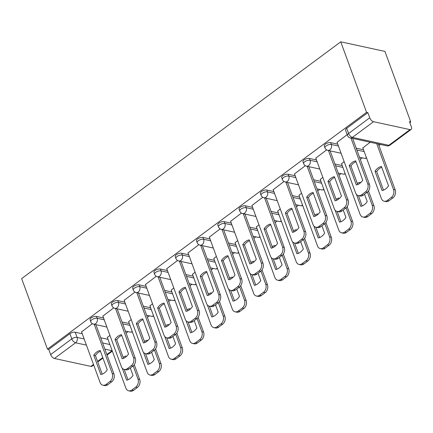 <?xml version="1.0" encoding="UTF-8"?>
<svg xmlns="http://www.w3.org/2000/svg" width="433" height="433" viewBox="0 0 433 433"><rect width="100%" height="100%" fill="white"/><g stroke="black" fill="none" stroke-linecap="round" stroke-linejoin="round"><path stroke-width="0.65" d="M103.552 317.963L96.494 316.431A3.946 1.71 159.9 0 0 91.19 317.898A3.946 1.71 159.9 0 0 90.059 319.814L90.73 321.649A3.946 1.71 -20.1 0 1 91.861 319.733A3.946 1.71 -20.1 0 1 97.171 318.271L104.223 319.803M124.845 302.164L117.787 300.632A3.946 1.71 159.9 0 0 112.483 302.099A3.946 1.71 159.9 0 0 111.351 304.015L112.023 305.855A3.946 1.71 -20.1 0 1 113.154 303.934A3.946 1.71 -20.1 0 1 118.463 302.472L125.516 304.004M146.132 286.365L139.08 284.833A3.946 1.71 159.9 0 0 133.775 286.3A3.946 1.71 159.9 0 0 132.644 288.216L133.315 290.056A3.946 1.71 -20.1 0 1 134.447 288.14A3.946 1.71 -20.1 0 1 139.751 286.673L146.809 288.205M167.425 270.565L160.372 269.034A3.946 1.71 159.9 0 0 155.068 270.501A3.946 1.71 159.9 0 0 153.937 272.417L154.608 274.257A3.946 1.71 -20.1 0 1 155.739 272.341A3.946 1.71 -20.1 0 1 161.044 270.874L168.096 272.406M188.718 254.766L181.665 253.235A3.946 1.71 159.9 0 0 176.355 254.701A3.946 1.71 159.9 0 0 175.224 256.617L175.901 258.458A3.946 1.71 -20.1 0 1 177.032 256.542A3.946 1.71 -20.1 0 1 182.336 255.075L189.389 256.607M210.01 238.967L202.953 237.436A3.946 1.71 159.9 0 0 197.648 238.902A3.946 1.71 159.9 0 0 196.517 240.818L197.188 242.659A3.946 1.71 -20.1 0 1 198.319 240.743A3.946 1.71 -20.1 0 1 203.629 239.276L210.682 240.808M231.298 223.174L224.245 221.642A3.946 1.71 159.9 0 0 218.941 223.103A3.946 1.71 159.9 0 0 217.81 225.019L218.481 226.86A3.946 1.71 -20.1 0 1 219.612 224.944A3.946 1.71 -20.1 0 1 224.922 223.477L231.974 225.008M252.591 207.375L245.538 205.843A3.946 1.71 159.9 0 0 240.234 207.304A3.946 1.71 159.9 0 0 239.103 209.22L239.774 211.06A3.946 1.71 -20.1 0 1 240.905 209.144A3.946 1.71 -20.1 0 1 246.209 207.678L253.267 209.209M273.883 191.575L266.831 190.044A3.946 1.71 159.9 0 0 261.521 191.51A3.946 1.71 159.9 0 0 260.395 193.427L261.067 195.261A3.946 1.71 -20.1 0 1 262.198 193.345A3.946 1.71 -20.1 0 1 267.502 191.879L274.554 193.41M295.176 175.776L288.124 174.245A3.946 1.71 159.9 0 0 282.814 175.711A3.946 1.71 159.9 0 0 281.683 177.627L282.359 179.462A3.946 1.71 -20.1 0 1 283.491 177.546A3.946 1.71 -20.1 0 1 288.795 176.079L295.847 177.611M316.469 159.977L309.411 158.446A3.946 1.71 159.9 0 0 304.107 159.912A3.946 1.71 159.9 0 0 302.976 161.828L303.647 163.663A3.946 1.71 -20.1 0 1 304.778 161.747A3.946 1.71 -20.1 0 1 310.088 160.286L317.14 161.818M337.756 144.178L330.704 142.646A3.946 1.71 159.9 0 0 325.4 144.113A3.946 1.71 159.9 0 0 324.268 146.029L324.939 147.864A3.946 1.71 -20.1 0 1 326.071 145.948A3.946 1.71 -20.1 0 1 331.375 144.487L338.433 146.018M126.095 333.145L128.114 331.646M147.382 317.346L149.401 315.846M168.675 301.547L170.694 300.047M189.968 285.748L191.987 284.248M211.261 269.948L213.28 268.455M232.553 254.149L234.572 252.656M253.841 238.35L255.86 236.856M275.134 222.557L277.152 221.057M296.426 206.757L298.445 205.258M317.719 190.958L319.738 189.459M339.012 175.159L341.031 173.66M360.299 159.36L362.318 157.861M378.951 145.52L380.407 144.443M409.807 122.626L410.744 121.933L384.937 51.413L340.749 41.817L366.556 112.336L47.457 349.112L21.65 278.598L340.749 41.817M93.685 364.987L92.023 366.221A3.946 2.008 -126.6 0 1 90.892 366.394L54.439 358.475A3.946 2.008 -126.6 0 1 50.639 354.573L48.745 349.393L69.897 333.697A3.946 1.71 -20.1 0 1 75.207 332.23L82.259 333.762M100.71 337.767L108.023 339.358M48.745 349.393L47.457 349.112M409.997 129.613L373.538 121.7L352.386 137.396L388.839 145.315L409.997 129.613A3.946 2.008 53.4 0 0 411.128 129.445A3.946 2.008 53.4 0 0 411.35 126.831L409.456 121.651L410.744 121.933M367.844 112.618L346.692 128.314A3.946 1.71 159.9 0 0 345.561 130.23L347.455 135.41A3.946 1.71 -20.1 0 1 348.587 133.494L369.739 117.798L367.844 112.618L366.556 112.336M369.739 117.798A3.946 2.008 53.4 0 0 373.538 121.7M347.169 134.631L337.08 142.327M370.226 142.235L362.849 147.924M326.606 149.888L315.792 158.126M344.132 161.596L341.556 163.723M305.314 165.687L294.5 173.925M322.839 177.395L320.263 179.522M284.021 181.487L273.207 189.724M301.552 193.194L298.97 195.321M262.734 197.286L251.914 205.523M280.259 208.993L277.677 211.12M241.441 213.085L230.621 221.323M258.966 224.792L256.39 226.919M220.148 228.884L209.334 237.122M237.674 240.591L235.097 242.718M198.855 244.677L188.041 252.921M216.381 256.385L213.805 258.512M177.562 260.477L166.748 268.72M195.094 272.184L192.512 274.311M156.275 276.276L145.456 284.519M173.801 287.983L171.219 290.11M134.982 292.075L124.168 300.313M152.508 303.782L149.932 305.909M113.69 307.874L102.875 316.112M131.215 319.581L128.639 321.708M122.003 321.968L129.315 323.559M143.296 306.169L150.608 307.76M164.589 290.375L171.896 291.961M185.881 274.576L193.188 276.162M207.169 258.777L214.481 260.363M228.462 242.978L235.774 244.564M249.754 227.179L257.067 228.765M271.047 211.38L278.354 212.966M292.34 195.581L299.647 197.167M313.627 179.782L320.94 181.373M334.92 163.983L342.232 165.574M356.213 148.183L363.525 149.775M92.397 323.673L81.583 331.911M109.922 335.38L107.346 337.507M349.252 165.628A12.335 9.185 102.3 0 1 355.666 160.87L362.751 180.225A12.335 9.185 102.3 0 1 356.337 184.983L349.252 165.628L350.93 165.991A12.335 9.185 102.3 0 1 355.953 161.655M350.93 165.991L357.723 184.561M352.635 138.414L369.409 184.242A5.921 4.406 102.3 0 1 367.146 192.29L363.19 195.229A5.921 4.406 102.3 0 1 360.099 196.003L358.421 195.64A5.921 4.406 -77.7 0 0 361.512 194.866L365.474 191.927A5.921 4.406 -77.7 0 0 367.731 183.879L369.409 184.242M337.02 142.159L355.585 192.891A5.921 4.406 -77.7 0 0 358.421 195.64L362.194 205.956M350.963 138.051L367.731 183.879M375.016 171.224L382.101 190.58A12.335 9.185 -77.7 0 0 388.515 185.822L381.43 166.467A12.335 9.185 -77.7 0 0 375.016 171.224L376.694 171.587L383.486 190.157M362.784 147.756L381.349 198.487A5.921 4.406 -77.7 0 0 384.185 201.231A5.921 4.406 -77.7 0 0 387.275 200.463L391.237 197.524A5.921 4.406 -77.7 0 0 393.494 189.47L376.726 143.642M381.722 167.252A12.335 9.185 -77.7 0 0 376.694 171.587M378.399 144.01L395.172 189.838A5.921 4.406 102.3 0 1 392.91 197.886L388.953 200.825A5.921 4.406 102.3 0 1 385.863 201.599L384.185 201.231M327.96 181.427A12.335 9.185 102.3 0 1 334.379 176.669L341.458 196.025A12.335 9.185 102.3 0 1 335.045 200.782L327.96 181.427L329.637 181.79A12.335 9.185 102.3 0 1 334.666 177.454M329.637 181.79L336.43 200.36M330.119 150.868L348.116 200.041A5.921 4.406 102.3 0 1 345.853 208.089L341.897 211.028A5.921 4.406 102.3 0 1 338.806 211.802L337.128 211.439A5.921 4.406 -77.7 0 0 340.224 210.665L344.181 207.726A5.921 4.406 -77.7 0 0 346.438 199.678L348.116 200.041M315.727 157.958L334.292 208.69A5.921 4.406 -77.7 0 0 337.128 211.439L340.901 221.756M328.447 150.505L346.438 199.678M306.672 197.226A12.335 9.185 102.3 0 1 313.086 192.469L320.166 211.824A12.335 9.185 102.3 0 1 313.752 216.581L306.672 197.226L308.345 197.589A12.335 9.185 102.3 0 1 313.373 193.253M308.345 197.589L315.137 216.159M308.832 166.667L326.823 215.84A5.921 4.406 102.3 0 1 324.566 223.888L320.604 226.827A5.921 4.406 102.3 0 1 317.513 227.601L315.841 227.238A5.921 4.406 -77.7 0 0 318.932 226.464L322.888 223.525A5.921 4.406 -77.7 0 0 325.151 215.472L326.823 215.84M294.435 173.757L312.999 224.489A5.921 4.406 -77.7 0 0 315.841 227.238L319.614 237.555M307.154 166.304L325.151 215.472M356.413 194.368L360.808 206.379A12.335 9.185 -77.7 0 0 367.222 201.616L364.521 194.238M360.38 182.926L360.142 182.261A12.335 9.185 -77.7 0 0 357.306 183.43M341.491 163.555L360.056 214.286A5.921 4.406 -77.7 0 0 362.897 217.03A5.921 4.406 -77.7 0 0 365.988 216.256L369.944 213.323A5.921 4.406 -77.7 0 0 372.207 205.269L367.384 192.106M360.002 183.235A12.335 9.185 -77.7 0 0 358.145 184.377M368.483 190.888L373.879 205.637A5.921 4.406 102.3 0 1 371.617 213.686L367.66 216.624A5.921 4.406 102.3 0 1 364.57 217.398L362.897 217.03M335.12 210.162L339.515 222.178A12.335 9.185 -77.7 0 0 345.929 217.415L343.234 210.037M339.093 198.725L338.85 198.06A12.335 9.185 -77.7 0 0 336.019 199.229M320.204 179.354L338.763 230.08A5.921 4.406 -77.7 0 0 341.605 232.83A5.921 4.406 -77.7 0 0 344.695 232.056L348.652 229.122A5.921 4.406 -77.7 0 0 350.914 221.068L346.091 207.9M338.714 199.034A12.335 9.185 -77.7 0 0 336.858 200.176M347.19 206.682L352.586 221.431A5.921 4.406 102.3 0 1 350.329 229.485L346.368 232.424A5.921 4.406 102.3 0 1 343.277 233.192L341.605 232.83M285.379 213.025A12.335 9.185 102.3 0 1 291.793 208.268L298.878 227.623A12.335 9.185 102.3 0 1 292.459 232.38L285.379 213.025L287.052 213.388A12.335 9.185 102.3 0 1 292.08 209.052M287.052 213.388L293.85 231.958M287.539 182.466L305.53 231.639A5.921 4.406 102.3 0 1 303.273 239.687L299.311 242.626A5.921 4.406 102.3 0 1 296.221 243.4L294.548 243.032A5.921 4.406 -77.7 0 0 297.639 242.264L301.595 239.325A5.921 4.406 -77.7 0 0 303.858 231.271L305.53 231.639M273.147 189.557L291.712 240.288A5.921 4.406 -77.7 0 0 294.548 243.032L298.321 253.348M285.861 182.104L303.858 231.271M264.087 228.824A12.335 9.185 102.3 0 1 270.501 224.061L277.585 243.416A12.335 9.185 102.3 0 1 271.172 248.179L264.087 228.824L265.759 229.187A12.335 9.185 102.3 0 1 270.787 224.851M265.759 229.187L272.557 247.757M266.246 198.265L284.237 247.432A5.921 4.406 102.3 0 1 281.98 255.486L278.024 258.425A5.921 4.406 102.3 0 1 274.933 259.199L273.255 258.831A5.921 4.406 -77.7 0 0 276.346 258.057L280.308 255.124A5.921 4.406 -77.7 0 0 282.565 247.07L284.237 247.432M251.854 205.356L270.419 256.087A5.921 4.406 -77.7 0 0 273.255 258.831L277.028 269.147M264.574 197.903L282.565 247.07M242.794 244.623A12.335 9.185 102.3 0 1 249.208 239.86L256.293 259.215A12.335 9.185 102.3 0 1 249.879 263.978L242.794 244.623L244.472 244.986A12.335 9.185 102.3 0 1 249.5 240.651M244.472 244.986L251.264 263.556M244.954 214.064L262.95 263.232A5.921 4.406 102.3 0 1 260.688 271.285L256.731 274.224A5.921 4.406 102.3 0 1 253.641 274.993L251.963 274.63A5.921 4.406 -77.7 0 0 255.053 273.856L259.015 270.923A5.921 4.406 -77.7 0 0 261.272 262.869L262.95 263.232M230.562 221.155L249.127 271.881A5.921 4.406 -77.7 0 0 251.963 274.63L255.735 284.946M243.281 213.702L261.272 262.869M313.828 225.961L318.223 237.977A12.335 9.185 -77.7 0 0 324.642 233.214L321.941 225.837M317.8 214.524L317.557 213.859A12.335 9.185 -77.7 0 0 314.726 215.022M298.911 195.153L317.476 245.879A5.921 4.406 -77.7 0 0 320.312 248.629A5.921 4.406 -77.7 0 0 323.402 247.855L327.359 244.921A5.921 4.406 -77.7 0 0 329.621 236.867L324.804 223.699M317.421 214.833A12.335 9.185 -77.7 0 0 315.565 215.975M325.897 222.481L331.294 237.23A5.921 4.406 102.3 0 1 329.037 245.284L325.08 248.217A5.921 4.406 102.3 0 1 321.984 248.991L320.312 248.629M292.54 241.76L296.935 253.776A12.335 9.185 -77.7 0 0 303.349 249.013L300.648 241.636M296.508 230.324L296.264 229.658A12.335 9.185 -77.7 0 0 293.433 230.821M277.618 210.952L296.183 261.678A5.921 4.406 -77.7 0 0 299.019 264.428A5.921 4.406 -77.7 0 0 302.11 263.654L306.071 260.72A5.921 4.406 -77.7 0 0 308.328 252.666L303.511 239.498M296.129 230.632A12.335 9.185 -77.7 0 0 294.272 231.774M304.605 238.28L310.006 253.029A5.921 4.406 102.3 0 1 307.744 261.083L303.787 264.016A5.921 4.406 102.3 0 1 300.697 264.79L299.019 264.428M271.247 257.559L275.642 269.57A12.335 9.185 -77.7 0 0 282.056 264.812L279.355 257.435M275.215 246.123L274.971 245.457A12.335 9.185 -77.7 0 0 272.141 246.621M256.325 226.751L274.89 277.477A5.921 4.406 -77.7 0 0 277.726 280.227A5.921 4.406 -77.7 0 0 280.822 279.453L284.779 276.514A5.921 4.406 -77.7 0 0 287.036 268.465L282.219 255.297M274.836 246.426A12.335 9.185 -77.7 0 0 272.979 247.573M283.317 254.079L288.714 268.828A5.921 4.406 102.3 0 1 286.451 276.882L282.495 279.815A5.921 4.406 102.3 0 1 279.404 280.589L277.726 280.227M221.501 260.422A12.335 9.185 102.3 0 1 227.92 255.659L235 275.015A12.335 9.185 102.3 0 1 228.586 279.778L221.501 260.422L223.179 260.785A12.335 9.185 102.3 0 1 228.207 256.45M223.179 260.785L229.972 279.355M223.661 229.863L241.657 279.031A5.921 4.406 102.3 0 1 239.395 287.084L235.438 290.018A5.921 4.406 102.3 0 1 232.348 290.792L230.675 290.429A5.921 4.406 -77.7 0 0 233.766 289.655L237.722 286.722A5.921 4.406 -77.7 0 0 239.979 278.668L241.657 279.031M209.269 236.954L227.834 287.68A5.921 4.406 -77.7 0 0 230.675 290.429L234.448 300.746M221.988 229.501L239.979 278.668M249.955 273.358L254.35 285.369A12.335 9.185 -77.7 0 0 260.763 280.611L258.063 273.234M253.922 261.922L253.684 261.256A12.335 9.185 -77.7 0 0 250.848 262.42M235.032 242.545L253.597 293.276A5.921 4.406 -77.7 0 0 256.439 296.026A5.921 4.406 -77.7 0 0 259.529 295.252L263.486 292.313A5.921 4.406 -77.7 0 0 265.748 284.265L260.926 271.096M253.543 262.225A12.335 9.185 -77.7 0 0 251.687 263.372M262.025 269.878L267.421 284.627A5.921 4.406 102.3 0 1 265.158 292.681L261.202 295.615A5.921 4.406 102.3 0 1 258.111 296.389L256.439 296.026M200.214 276.222A12.335 9.185 102.3 0 1 206.628 271.459L213.707 290.814A12.335 9.185 102.3 0 1 207.293 295.577L200.214 276.222L201.886 276.584A12.335 9.185 102.3 0 1 206.914 272.243M201.886 276.584L208.679 295.149M202.373 245.663L220.365 294.83A5.921 4.406 102.3 0 1 218.108 302.884L214.146 305.817A5.921 4.406 102.3 0 1 211.055 306.591L209.383 306.228A5.921 4.406 -77.7 0 0 212.473 305.454L216.43 302.521A5.921 4.406 -77.7 0 0 218.692 294.467L220.365 294.83M187.982 252.753L206.541 303.479A5.921 4.406 -77.7 0 0 209.383 306.228L213.155 316.545M200.696 245.3L218.692 294.467M228.662 289.157L233.057 301.168A12.335 9.185 -77.7 0 0 239.471 296.41L236.775 289.033M232.635 277.715L232.391 277.055A12.335 9.185 -77.7 0 0 229.56 278.219M213.745 258.344L232.304 309.075A5.921 4.406 -77.7 0 0 235.146 311.825A5.921 4.406 -77.7 0 0 238.237 311.051L242.193 308.112A5.921 4.406 -77.7 0 0 244.456 300.064L239.638 286.895M232.256 278.024A12.335 9.185 -77.7 0 0 230.399 279.166M240.732 285.677L246.128 300.426A5.921 4.406 102.3 0 1 243.871 308.475L239.909 311.414A5.921 4.406 102.3 0 1 236.819 312.188L235.146 311.825M178.921 292.015A12.335 9.185 102.3 0 1 185.335 287.258L192.42 306.613A12.335 9.185 102.3 0 1 186.001 311.37L178.921 292.015L180.593 292.383A12.335 9.185 102.3 0 1 185.622 288.042M180.593 292.383L187.392 310.948M181.081 261.462L199.072 310.629A5.921 4.406 102.3 0 1 196.815 318.683L192.853 321.616A5.921 4.406 102.3 0 1 189.762 322.39L188.09 322.028A5.921 4.406 -77.7 0 0 191.18 321.254L195.137 318.315A5.921 4.406 -77.7 0 0 197.399 310.266L199.072 310.629M166.689 268.552L185.254 319.278A5.921 4.406 -77.7 0 0 188.09 322.028L191.862 332.344M179.403 261.094L197.399 310.266M207.369 304.956L211.764 316.967A12.335 9.185 -77.7 0 0 218.183 312.209L215.482 304.827M211.342 293.514L211.098 292.854A12.335 9.185 -77.7 0 0 208.268 294.018M192.452 274.143L211.017 324.874A5.921 4.406 -77.7 0 0 213.853 327.624A5.921 4.406 -77.7 0 0 216.944 326.85L220.9 323.911A5.921 4.406 -77.7 0 0 223.163 315.863L218.346 302.694M210.963 293.823A12.335 9.185 -77.7 0 0 209.107 294.965M219.439 301.476L224.835 316.225A5.921 4.406 102.3 0 1 222.578 324.274L218.622 327.213A5.921 4.406 102.3 0 1 215.526 327.987L213.853 327.624M157.628 307.814A12.335 9.185 102.3 0 1 164.042 303.057L171.127 322.412A12.335 9.185 102.3 0 1 164.713 327.169L157.628 307.814L159.301 308.182A12.335 9.185 102.3 0 1 164.329 303.842M159.301 308.182L166.099 326.747M159.788 277.261L177.784 326.428A5.921 4.406 102.3 0 1 175.522 334.482L171.565 337.415A5.921 4.406 102.3 0 1 168.475 338.189L166.797 337.827A5.921 4.406 -77.7 0 0 169.888 337.053L173.85 334.114A5.921 4.406 -77.7 0 0 176.107 326.065L177.784 326.428M145.396 284.346L163.961 335.077A5.921 4.406 -77.7 0 0 166.797 337.827L170.57 348.143M158.115 276.893L176.107 326.065M186.082 320.756L190.477 332.766A12.335 9.185 -77.7 0 0 196.891 328.008L194.19 320.626M190.049 309.314L189.806 308.653A12.335 9.185 -77.7 0 0 186.975 309.817M171.159 289.942L189.724 340.674A5.921 4.406 -77.7 0 0 192.561 343.423A5.921 4.406 -77.7 0 0 195.651 342.649L199.613 339.71A5.921 4.406 -77.7 0 0 201.87 331.662L197.053 318.493M189.67 309.622A12.335 9.185 -77.7 0 0 187.814 310.764M198.146 317.275L203.548 332.024A5.921 4.406 102.3 0 1 201.285 340.073L197.329 343.012A5.921 4.406 102.3 0 1 194.238 343.786L192.561 343.423M136.335 323.613A12.335 9.185 102.3 0 1 142.749 318.856L149.834 338.211A12.335 9.185 102.3 0 1 143.42 342.968L136.335 323.613L138.013 323.976A12.335 9.185 102.3 0 1 143.042 319.641M138.013 323.976L144.806 342.546M138.495 293.054L156.492 342.227A5.921 4.406 102.3 0 1 154.229 350.275L150.273 353.214A5.921 4.406 102.3 0 1 147.182 353.988L145.504 353.626A5.921 4.406 -77.7 0 0 148.595 352.852L152.557 349.913A5.921 4.406 -77.7 0 0 154.814 341.864L156.492 342.227M124.103 300.145L142.668 350.876A5.921 4.406 -77.7 0 0 145.504 353.626L149.277 363.942M136.823 292.692L154.814 341.864M164.789 336.555L169.184 348.565A12.335 9.185 -77.7 0 0 175.598 343.807L172.897 336.425M168.756 325.113L168.513 324.452A12.335 9.185 -77.7 0 0 165.682 325.616M149.867 305.741L168.432 356.473A5.921 4.406 -77.7 0 0 171.268 359.222A5.921 4.406 -77.7 0 0 174.364 358.448L178.32 355.509A5.921 4.406 -77.7 0 0 180.577 347.455L175.76 334.292M168.377 325.421A12.335 9.185 -77.7 0 0 166.521 326.563M176.859 333.074L182.255 347.823A5.921 4.406 102.3 0 1 179.993 355.872L176.036 358.811A5.921 4.406 102.3 0 1 172.946 359.585L171.268 359.222M115.043 339.412A12.335 9.185 102.3 0 1 121.462 334.655L128.541 354.01A12.335 9.185 102.3 0 1 122.128 358.768L115.043 339.412L116.721 339.775A12.335 9.185 102.3 0 1 121.749 335.44M116.721 339.775L123.513 358.345M117.202 308.853L135.199 358.026A5.921 4.406 102.3 0 1 132.936 366.074L128.98 369.013A5.921 4.406 102.3 0 1 125.889 369.787L124.217 369.425A5.921 4.406 -77.7 0 0 127.307 368.651L131.264 365.712A5.921 4.406 -77.7 0 0 133.526 357.663L135.199 358.026M102.81 315.944L121.375 366.675A5.921 4.406 -77.7 0 0 124.217 369.425L127.989 379.741M115.53 308.491L133.526 357.663M143.496 352.354L147.891 364.364A12.335 9.185 -77.7 0 0 154.305 359.601L151.604 352.224M147.469 340.912L147.225 340.246A12.335 9.185 -77.7 0 0 144.389 341.415M128.574 321.54L147.139 372.272A5.921 4.406 -77.7 0 0 149.98 375.016A5.921 4.406 -77.7 0 0 153.071 374.242L157.027 371.308A5.921 4.406 -77.7 0 0 159.29 363.255L154.467 350.091M147.09 341.22A12.335 9.185 -77.7 0 0 145.228 342.362M155.566 348.874L160.962 363.623A5.921 4.406 102.3 0 1 158.7 371.671L154.743 374.61A5.921 4.406 102.3 0 1 151.653 375.384L149.98 375.016M93.755 355.212A12.335 9.185 102.3 0 1 100.169 350.454L107.249 369.809A12.335 9.185 102.3 0 1 100.835 374.567L93.755 355.212L95.428 355.574A12.335 9.185 102.3 0 1 100.456 351.239M95.428 355.574L102.22 374.144M95.915 324.653L113.906 373.825A5.921 4.406 102.3 0 1 111.649 381.874L107.687 384.813A5.921 4.406 102.3 0 1 104.597 385.587L102.924 385.224A5.921 4.406 -77.7 0 0 106.015 384.45L109.971 381.511A5.921 4.406 -77.7 0 0 112.234 373.463L113.906 373.825M81.523 331.743L100.083 382.474A5.921 4.406 -77.7 0 0 102.924 385.224M94.237 324.29L112.234 373.463M122.203 368.147L126.598 380.163A12.335 9.185 -77.7 0 0 133.012 375.4L130.317 368.023M126.176 356.711L125.933 356.045A12.335 9.185 -77.7 0 0 123.102 357.214M107.287 337.339L125.851 388.071A5.921 4.406 -77.7 0 0 128.688 390.815A5.921 4.406 -77.7 0 0 131.778 390.041L135.735 387.107A5.921 4.406 -77.7 0 0 137.997 379.054L133.18 365.885M125.797 357.019A12.335 9.185 -77.7 0 0 123.941 358.161M134.273 364.667L139.67 379.416A5.921 4.406 102.3 0 1 137.413 387.47L133.451 390.409A5.921 4.406 102.3 0 1 130.36 391.183L128.688 390.815M96.494 316.431L97.171 318.271A3.946 2.939 102.3 0 1 95.661 323.635A3.946 2.939 -77.7 0 1 93.604 324.155L106.87 327.034M117.787 300.632L118.463 302.472A3.946 2.939 102.3 0 1 116.953 307.836A3.946 2.939 -77.7 0 1 114.891 308.356L128.163 311.235M139.08 284.833L139.751 286.673A3.946 2.939 102.3 0 1 138.246 292.037A3.946 2.939 -77.7 0 1 136.184 292.556L149.455 295.436M160.372 269.034L161.044 270.874A3.946 2.939 102.3 0 1 159.539 276.243A3.946 2.939 -77.7 0 1 157.477 276.757L170.743 279.637M181.665 253.235L182.336 255.075A3.946 2.939 102.3 0 1 180.832 260.444A3.946 2.939 -77.7 0 1 178.769 260.958L192.036 263.838M202.953 237.436L203.629 239.276A3.946 2.939 102.3 0 1 202.119 244.645A3.946 2.939 -77.7 0 1 200.062 245.159L213.328 248.039M224.245 221.642L224.922 223.477A3.946 2.939 102.3 0 1 223.412 228.846A3.946 2.939 -77.7 0 1 221.35 229.36L234.621 232.24M245.538 205.843L246.209 207.678A3.946 2.939 102.3 0 1 244.705 213.047A3.946 2.939 -77.7 0 1 242.642 213.561L255.914 216.446M266.831 190.044L267.502 191.879A3.946 2.939 102.3 0 1 265.997 197.248A3.946 2.939 -77.7 0 1 263.935 197.762L277.201 200.647M288.124 174.245L288.795 176.079A3.946 2.939 102.3 0 1 287.29 181.449A3.946 2.939 -77.7 0 1 285.228 181.963L298.494 184.848M309.411 158.446L310.088 160.286A3.946 2.939 102.3 0 1 308.577 165.65A3.946 2.939 -77.7 0 1 306.521 166.164L319.787 169.049M330.704 142.646L331.375 144.487A3.946 2.939 102.3 0 1 329.87 149.85A3.946 2.939 -77.7 0 1 327.808 150.37L341.08 153.25M75.207 332.23L77.101 337.41L84.154 338.942M102.61 342.947L109.917 344.538M106.854 354.551L112.05 350.692L104.873 349.133M86.416 345.128L75.596 342.779L54.439 358.475M90.892 366.394L93.496 364.462M97.571 361.436L102.773 357.577M122.674 323.808L129.987 325.394M143.967 308.009L151.279 309.595M165.26 292.21L172.572 293.796M186.553 276.411L193.86 278.002M207.845 260.612L215.152 262.203M229.133 244.813L236.445 246.404M250.426 229.019L257.738 230.605M271.718 213.22L279.031 214.806M293.011 197.421L300.318 199.007M314.304 181.622L321.611 183.208M335.591 165.823L342.904 167.409M356.884 150.024L364.196 151.61M366.567 158.094A3.946 3.946 0 0 1 364.267 158.283A3.946 2.939 -77.7 0 0 366.329 157.769A3.946 2.939 -77.7 0 0 366.421 157.699M345.274 173.893A3.946 3.946 0 0 1 342.974 174.082A3.946 2.939 -77.7 0 0 345.036 173.568A3.946 2.939 -77.7 0 0 345.128 173.492M323.981 189.692A3.946 3.946 0 0 1 321.681 189.881A3.946 2.939 -77.7 0 0 323.743 189.367A3.946 2.939 -77.7 0 0 323.841 189.291M302.694 205.491A3.946 3.946 0 0 1 300.388 205.68A3.946 2.939 -77.7 0 0 302.45 205.166A3.946 2.939 -77.7 0 0 302.548 205.09M281.401 221.29A3.946 3.946 0 0 1 279.101 221.48A3.946 2.939 -77.7 0 0 281.158 220.965A3.946 2.939 -77.7 0 0 281.255 220.89M260.109 237.084A3.946 3.946 0 0 1 257.808 237.279A3.946 2.939 -77.7 0 0 259.87 236.764A3.946 2.939 -77.7 0 0 259.962 236.689M238.816 252.883A3.946 3.946 0 0 1 236.515 253.078A3.946 2.939 -77.7 0 0 238.578 252.558A3.946 2.939 -77.7 0 0 238.67 252.488M217.528 268.682A3.946 3.946 0 0 1 215.223 268.877A3.946 2.939 -77.7 0 0 217.285 268.357A3.946 2.939 -77.7 0 0 217.382 268.287M196.236 284.481A3.946 3.946 0 0 1 193.935 284.676A3.946 2.939 -77.7 0 0 195.992 284.156A3.946 2.939 -77.7 0 0 196.089 284.086M174.943 300.28A3.946 3.946 0 0 1 172.643 300.47A3.946 2.939 -77.7 0 0 174.699 299.955A3.946 2.939 -77.7 0 0 174.797 299.885M153.65 316.079A3.946 3.946 0 0 1 151.35 316.269A3.946 2.939 -77.7 0 0 153.412 315.754A3.946 2.939 -77.7 0 0 153.504 315.684M132.357 331.878A3.946 3.946 0 0 1 130.057 332.068A3.946 2.939 -77.7 0 0 132.119 331.554A3.946 2.939 -77.7 0 0 132.211 331.478M346.692 128.314L348.587 133.494A3.946 2.008 -126.6 0 0 352.386 137.396A3.946 2.939 102.3 0 1 350.324 137.911L386.783 145.829A3.946 3.946 0 0 0 389.971 145.142L411.128 129.445M69.897 333.697L71.797 338.877A3.946 1.71 -20.1 0 1 77.101 337.41A3.946 2.939 -77.7 0 1 75.596 342.779A3.946 2.008 -126.6 0 1 71.797 338.877L50.639 354.573M389.971 145.142A3.946 2.008 53.4 0 1 388.839 145.315A3.946 2.939 102.3 0 1 386.783 145.829M361.512 194.866L363.19 195.229M365.474 191.927L367.146 192.29M395.172 189.838L393.494 189.47M392.91 197.886L391.237 197.524M388.953 200.825L387.275 200.463M340.224 210.665L341.897 211.028M344.181 207.726L345.853 208.089M318.932 226.464L320.604 226.827M322.888 223.525L324.566 223.888M373.879 205.637L372.207 205.269M371.617 213.686L369.944 213.323M367.66 216.624L365.988 216.256M352.586 221.431L350.914 221.068M350.329 229.485L348.652 229.122M346.368 232.424L344.695 232.056M297.639 242.264L299.311 242.626M301.595 239.325L303.273 239.687M276.346 258.057L278.024 258.425M280.308 255.124L281.98 255.486M255.053 273.856L256.731 274.224M259.015 270.923L260.688 271.285M331.294 237.23L329.621 236.867M329.037 245.284L327.359 244.921M325.08 248.217L323.402 247.855M310.006 253.029L308.328 252.666M307.744 261.083L306.071 260.72M303.787 264.016L302.11 263.654M288.714 268.828L287.036 268.465M286.451 276.882L284.779 276.514M282.495 279.815L280.822 279.453M233.766 289.655L235.438 290.018M237.722 286.722L239.395 287.084M267.421 284.627L265.748 284.265M265.158 292.681L263.486 292.313M261.202 295.615L259.529 295.252M212.473 305.454L214.146 305.817M216.43 302.521L218.108 302.884M246.128 300.426L244.456 300.064M243.871 308.475L242.193 308.112M239.909 311.414L238.237 311.051M191.18 321.254L192.853 321.616M195.137 318.315L196.815 318.683M224.835 316.225L223.163 315.863M222.578 324.274L220.9 323.911M218.622 327.213L216.944 326.85M169.888 337.053L171.565 337.415M173.85 334.114L175.522 334.482M203.548 332.024L201.87 331.662M201.285 340.073L199.613 339.71M197.329 343.012L195.651 342.649M148.595 352.852L150.273 353.214M152.557 349.913L154.229 350.275M182.255 347.823L180.577 347.455M179.993 355.872L178.32 355.509M176.036 358.811L174.364 358.448M127.307 368.651L128.98 369.013M131.264 365.712L132.936 366.074M160.962 363.623L159.29 363.255M158.7 371.671L157.027 371.308M154.743 374.61L153.071 374.242M106.015 384.45L107.687 384.813M109.971 381.511L111.649 381.874M139.67 379.416L137.997 379.054M137.413 387.47L135.735 387.107M133.451 390.409L131.778 390.041M364.267 158.283L359.531 157.255M324.939 147.864A3.946 3.946 0 0 0 327.808 150.37M342.974 174.082L338.238 173.054M303.647 163.663A3.946 3.946 0 0 0 306.521 166.164M321.681 189.881L316.951 188.853M282.359 179.462A3.946 3.946 0 0 0 285.228 181.963M300.388 205.68L295.658 204.652M261.067 195.261A3.946 3.946 0 0 0 263.935 197.762M279.101 221.48L274.365 220.451M239.774 211.06A3.946 3.946 0 0 0 242.642 213.561M257.808 237.279L253.072 236.25M218.481 226.86A3.946 3.946 0 0 0 221.35 229.36M236.515 253.078L231.779 252.049M197.188 242.659A3.946 3.946 0 0 0 200.062 245.159M215.223 268.877L210.492 267.848M175.901 258.458A3.946 3.946 0 0 0 178.769 260.958M193.935 284.676L189.199 283.647M154.608 274.257A3.946 3.946 0 0 0 157.477 276.757M172.643 300.47L167.907 299.441M133.315 290.056A3.946 3.946 0 0 0 136.184 292.556M151.35 316.269L146.614 315.24M112.023 305.855A3.946 3.946 0 0 0 114.891 308.356M130.057 332.068L125.321 331.039M90.73 321.649A3.946 3.946 0 0 0 93.604 324.155M97.766 361.961L102.967 358.102M107.043 355.076L112.336 351.147M347.455 135.41A3.946 3.946 0 0 0 350.324 137.911"/></g></svg>
